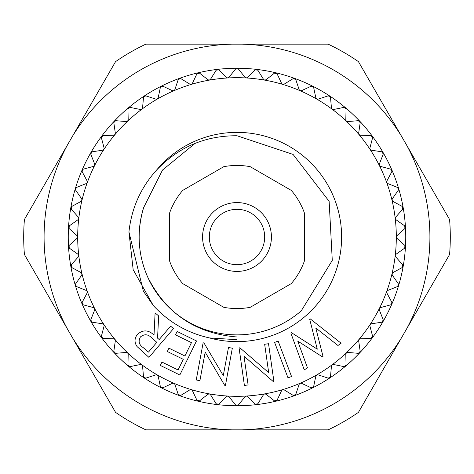 <?xml version="1.0" encoding="UTF-8"?>
<svg xmlns="http://www.w3.org/2000/svg" width="474" height="474" viewBox="0 0 474 474"><rect width="100%" height="100%" fill="white"/><g stroke="black" fill="none" stroke-linecap="round" stroke-linejoin="round"><path stroke-width="0.71" d="M101.643 136.234A168.75 168.75 0 0 1 101.643 136.228A168.75 168.75 0 0 0 90.86 152.622A168.75 168.75 0 0 1 90.86 152.622A168.75 168.75 0 0 0 82.049 170.16A168.75 168.75 0 0 1 82.049 170.16A168.75 168.75 0 0 0 75.336 188.605L75.336 188.605A168.75 168.75 0 0 0 70.816 207.695A168.75 168.75 0 0 1 70.816 207.695A168.75 168.75 0 0 0 68.534 227.188L68.534 227.188A168.75 168.75 0 0 0 68.534 246.812L68.534 246.812A168.75 168.75 0 0 0 70.816 266.305L70.816 266.305A168.75 168.75 0 0 0 75.336 285.395A168.75 168.75 0 0 1 75.336 285.395A168.75 168.75 0 0 0 82.049 303.84L82.049 303.84A168.75 168.75 0 0 0 90.86 321.378L90.86 321.378A168.75 168.75 0 0 0 101.643 337.772L101.643 337.772A168.75 168.75 0 0 0 114.258 352.804L114.258 352.804A168.75 168.75 0 0 0 128.531 366.272L128.531 366.272A168.75 168.75 0 0 0 217.412 404.606L217.412 404.606A168.75 168.75 0 0 0 237 405.75L235.679 405.116L228.96 396.673L227.834 396.045L226.448 396.525L218.792 404.132L216.174 403.824L210.48 394.658L209.431 393.906L208.003 394.22L199.513 400.886L196.947 400.275L192.355 390.511L191.312 389.616L189.944 389.794L180.742 395.429L178.26 394.522L174.835 384.29L173.899 383.276L172.524 383.294L162.73 387.827L160.372 386.642L158.156 376.078L157.427 375.017L155.976 374.821L145.725 378.181L143.515 376.729L142.544 365.987L141.868 364.784L140.523 364.482L129.953 366.633L127.927 364.933L128.205 354.149L127.678 352.875L126.374 352.419L115.626 353.326L113.813 351.406L115.342 340.723L114.963 339.402L113.724 338.797L102.941 338.448L101.365 336.333L104.12 325.899L103.901 324.542L102.74 323.801L92.069 322.202L90.747 319.914L94.699 309.872L94.64 308.497L93.574 307.626L83.157 304.8L82.115 302.376L87.204 292.861L87.329 291.581L86.345 290.497L76.326 286.48L75.567 283.95L81.729 275.092L82.008 273.836L81.149 272.645L71.669 267.49L71.213 264.895L78.358 256.807L78.779 255.593L78.068 254.313L69.245 248.092L69.091 245.455L77.132 238.256L77.689 237.101L77.132 235.744L69.091 228.545L69.245 225.908L78.068 219.687L78.755 218.603L78.358 217.193L71.213 209.105L71.669 206.51L81.149 201.355L81.984 200.259L81.729 198.908L75.567 190.05L76.326 187.52L86.345 183.503L87.263 182.603L87.204 181.139L82.115 171.624L83.157 169.2L93.574 166.374L94.593 165.592L94.699 164.128L90.747 154.086L92.069 151.798L102.74 150.199L103.901 149.458L104.12 148.101L101.365 137.667L102.941 135.552L113.724 135.203L114.963 134.598L115.342 133.277L113.813 122.594L115.626 120.674L126.374 121.581L127.601 121.19L128.205 119.851L127.927 109.067L129.953 107.367L140.523 109.518L141.785 109.275L142.544 108.013L143.515 97.271L145.725 95.819L155.976 99.179L157.344 99.036L158.156 97.922L160.372 87.358L162.73 86.173L172.524 90.706L173.81 90.759L174.835 89.71L178.26 79.478L180.742 78.571L189.944 84.206L191.218 84.413L192.355 83.489L196.947 73.725L199.513 73.115L208.003 79.78L209.241 80.13L210.48 79.342L216.174 70.176L218.792 69.868L226.448 77.475L227.739 77.961L228.96 77.327L235.679 68.884L238.321 68.884L245.04 77.327L246.166 77.955L247.552 77.475L255.208 69.868L257.826 70.176L263.52 79.342L264.664 80.112L265.997 79.78L274.487 73.115L277.053 73.725L281.645 83.489L282.688 84.384L284.056 84.206L293.258 78.571L295.74 79.478L299.165 89.71L300.012 90.682L301.476 90.706L311.27 86.173L313.628 87.358L315.844 97.922L316.573 98.983L318.024 99.179L328.275 95.819L330.485 97.271L331.456 108.013L332.132 109.216L333.477 109.518L344.047 107.367L346.073 109.067L345.795 119.851L346.251 121.054L347.626 121.581L358.374 120.674L360.187 122.594L358.658 133.277L358.978 134.521L360.276 135.203L371.059 135.552L372.635 137.667L369.88 148.101L370.099 149.458L371.261 150.199L381.931 151.798L383.253 154.086L379.301 164.128L379.36 165.503L380.426 166.374L390.843 169.2L391.885 171.624L386.796 181.139L386.671 182.419L387.655 183.503L397.674 187.52L398.433 190.05L392.271 198.908L391.992 200.164L392.851 201.355L402.331 206.51L402.787 209.105L395.642 217.193L395.221 218.407L395.932 219.687L404.755 225.908L404.909 228.545L396.868 235.744L396.311 236.899L396.868 238.256L404.909 245.455L404.755 248.092L395.932 254.313L395.245 255.397L395.642 256.807L402.787 264.895L402.331 267.49L392.851 272.645L392.016 273.741L392.271 275.092L398.433 283.95L397.674 286.48L387.655 290.497L386.701 291.486L386.796 292.861L391.885 302.376L390.843 304.8L380.426 307.626L379.407 308.408L379.301 309.872L383.253 319.914L381.931 322.202L371.261 323.801L370.158 324.459L369.88 325.899L372.635 336.333L371.059 338.448L360.276 338.797L359.037 339.402L358.658 340.723L360.187 351.406L358.374 353.326L347.626 352.419L346.399 352.81L345.795 354.149L346.073 364.933L344.047 366.633L333.477 364.482L332.215 364.725L331.456 365.987L330.485 376.729L328.275 378.181L318.024 374.821L316.656 374.964L315.844 376.078L313.628 386.642L311.27 387.827L301.476 383.294L300.19 383.241L299.165 384.29L295.74 394.522L293.258 395.429L284.056 389.794L282.782 389.587L281.645 390.511L277.053 400.275L274.487 400.886L265.997 394.22L264.664 393.888L263.52 394.658L257.826 403.824L255.208 404.132L247.552 396.525L246.261 396.039L245.04 396.673L238.321 405.116L237 405.75A1.689 1.689 0 0 1 236.141 405.513M128.525 107.734A168.75 168.75 0 0 1 128.531 107.728A168.75 168.75 0 0 0 114.258 121.196A168.75 168.75 0 0 1 114.258 121.196A168.75 168.75 0 0 0 101.643 136.228L101.643 136.228M161.261 86.203A168.75 168.75 0 0 1 161.267 86.197A168.75 168.75 0 0 0 144.268 96.009A168.75 168.75 0 0 1 144.268 96.009A168.75 168.75 0 0 0 128.531 107.728A1.689 1.689 0 0 0 128.021 108.463M255.711 69.524A1.689 1.689 0 0 1 256.588 69.394A168.75 168.75 0 0 0 237 68.25L237 68.25A168.75 168.75 0 0 0 217.412 69.394A168.75 168.75 0 0 1 217.412 69.394A168.75 168.75 0 0 0 198.085 72.8A168.75 168.75 0 0 1 198.085 72.8A168.75 168.75 0 0 0 179.285 78.429L179.285 78.429A168.75 168.75 0 0 0 161.267 86.197L161.267 86.197M94.64 308.497A159.305 159.305 0 0 0 103.901 324.542L103.901 324.542A159.305 159.305 0 0 0 114.963 339.402L114.963 339.402A159.305 159.305 0 0 0 127.678 352.875L127.678 352.875A159.305 159.305 0 0 0 141.868 364.784L141.868 364.784A159.305 159.305 0 0 0 157.344 374.964L157.344 374.964A159.305 159.305 0 0 0 173.899 383.276L173.899 383.276A159.305 159.305 0 0 0 191.312 389.616L191.312 389.616A159.305 159.305 0 0 0 209.336 393.888L209.336 393.888A159.305 159.305 0 0 0 227.739 396.039A1.689 1.689 0 0 0 227.733 396.039A159.305 159.305 0 0 0 246.261 396.039L246.261 396.039A159.305 159.305 0 0 0 282.688 389.616L282.688 389.616A159.305 159.305 0 0 0 300.101 383.276L300.101 383.276A159.305 159.305 0 0 0 316.656 374.964L316.656 374.964A159.305 159.305 0 0 0 332.132 364.784L332.132 364.784A159.305 159.305 0 0 0 346.322 352.875L346.322 352.875A159.305 159.305 0 0 0 359.037 339.402L359.037 339.402A159.305 159.305 0 0 0 370.099 324.542L370.099 324.542A159.305 159.305 0 0 0 379.36 308.497L379.36 308.497A159.305 159.305 0 0 0 386.701 291.486L386.701 291.486A159.305 159.305 0 0 0 395.233 255.492L395.233 255.492A159.305 159.305 0 0 0 395.233 218.508L395.233 218.508A159.305 159.305 0 0 0 386.701 182.514L386.701 182.514A159.305 159.305 0 0 0 282.688 84.384A1.689 1.689 0 0 0 282.694 84.384A159.305 159.305 0 0 0 264.664 80.112L264.664 80.112A159.305 159.305 0 0 0 191.312 84.384L191.312 84.384A159.305 159.305 0 0 0 157.344 99.036A1.689 1.689 0 0 0 157.35 99.036A159.305 159.305 0 0 0 141.868 109.216L141.868 109.216A159.305 159.305 0 0 0 114.963 134.598L114.963 134.598A159.305 159.305 0 0 0 103.901 149.458L103.901 149.458A159.305 159.305 0 0 0 94.64 165.503L94.64 165.503A159.305 159.305 0 0 0 87.299 182.514L87.299 182.514A159.305 159.305 0 0 0 78.767 218.508L78.767 218.508A159.305 159.305 0 0 0 78.767 255.492L78.767 255.492A159.305 159.305 0 0 0 81.984 273.741A1.689 1.689 0 0 0 81.984 273.735A159.305 159.305 0 0 0 87.299 291.486L87.299 291.486A159.305 159.305 0 0 0 94.64 308.497A1.689 1.689 0 0 0 94.634 308.497M245.473 396.288A1.689 1.689 0 0 0 245.04 396.673L238.321 405.116M226.922 396.193A1.689 1.689 0 0 0 226.448 396.525L218.792 404.132M208.507 393.947A1.689 1.689 0 0 0 208.003 394.22L199.513 400.886M190.483 389.581A1.689 1.689 0 0 0 189.944 389.794L180.742 395.429M173.081 383.146A1.689 1.689 0 0 0 172.524 383.294L162.73 387.827M156.55 374.738A1.689 1.689 0 0 0 155.976 374.821L145.725 378.181M141.104 364.465A1.689 1.689 0 0 0 140.523 364.482L129.953 366.633M126.955 352.472A1.689 1.689 0 0 0 126.374 352.419L115.626 353.326M114.293 338.916A1.689 1.689 0 0 0 113.724 338.797L102.941 338.448M103.291 323.979A1.689 1.689 0 0 0 102.74 323.801L92.069 322.202M94.095 307.869A1.689 1.689 0 0 0 93.574 307.626L83.157 304.8M86.831 290.799A1.689 1.689 0 0 0 86.345 290.497L76.326 286.48M81.605 273.006A1.689 1.689 0 0 0 81.149 272.645L71.669 267.49M78.477 254.722A1.689 1.689 0 0 0 78.068 254.313L69.245 248.092M77.487 236.194A1.689 1.689 0 0 0 77.132 235.744L69.091 228.545M78.66 217.684A1.689 1.689 0 0 0 78.358 217.193L71.213 209.105M81.972 199.43A1.689 1.689 0 0 0 81.729 198.908L75.567 190.05M87.382 181.69A1.689 1.689 0 0 0 87.204 181.139L82.115 171.624M94.818 164.691A1.689 1.689 0 0 0 94.699 164.128L90.747 154.086M104.173 148.676A1.689 1.689 0 0 0 104.12 148.101L101.365 137.667M115.324 133.852A1.689 1.689 0 0 0 115.342 133.277L113.813 122.594M128.122 120.426A1.689 1.689 0 0 0 128.205 119.851L127.927 109.067M142.39 108.57A1.689 1.689 0 0 0 142.544 108.013L143.515 97.271M157.943 98.456A1.689 1.689 0 0 0 158.156 97.922L160.372 87.358M174.556 90.214A1.689 1.689 0 0 0 174.835 89.71L178.26 79.478M192.023 83.957A1.689 1.689 0 0 0 192.355 83.489L196.947 73.725M210.095 79.774A1.689 1.689 0 0 0 210.48 79.342L216.174 70.176M228.527 77.712A1.689 1.689 0 0 0 228.96 77.327L235.679 68.884M247.078 77.807A1.689 1.689 0 0 0 247.552 77.475L255.208 69.868M265.493 80.053A1.689 1.689 0 0 0 265.997 79.78L274.487 73.115M283.517 84.419A1.689 1.689 0 0 0 284.056 84.206L293.258 78.571M300.919 90.854A1.689 1.689 0 0 0 301.476 90.706L311.27 86.173M317.45 99.262A1.689 1.689 0 0 0 318.024 99.179L328.275 95.819M332.896 109.535A1.689 1.689 0 0 0 333.477 109.518L344.047 107.367M347.045 121.528A1.689 1.689 0 0 0 347.626 121.581L358.374 120.674M359.707 135.084A1.689 1.689 0 0 0 360.276 135.203L371.059 135.552M370.709 150.021A1.689 1.689 0 0 0 371.261 150.199L381.931 151.798M379.905 166.131A1.689 1.689 0 0 0 380.426 166.374L390.843 169.2M387.169 183.201A1.689 1.689 0 0 0 387.655 183.503L397.674 187.52M392.395 200.994A1.689 1.689 0 0 0 392.851 201.355L402.331 206.51M395.523 219.278A1.689 1.689 0 0 0 395.932 219.687L404.755 225.908M396.513 237.806A1.689 1.689 0 0 0 396.868 238.256L404.909 245.455M395.34 256.316A1.689 1.689 0 0 0 395.642 256.807L402.787 264.895M392.028 274.57A1.689 1.689 0 0 0 392.271 275.092L398.433 283.95M386.618 292.31A1.689 1.689 0 0 0 386.796 292.861L391.885 302.376M379.182 309.309A1.689 1.689 0 0 0 379.301 309.872L383.253 319.914M369.827 325.324A1.689 1.689 0 0 0 369.88 325.899L372.635 336.333M358.676 340.148A1.689 1.689 0 0 0 358.658 340.723L360.187 351.406M345.878 353.574A1.689 1.689 0 0 0 345.795 354.149L346.073 364.933M331.61 365.43A1.689 1.689 0 0 0 331.456 365.987L330.485 376.729M316.057 375.544A1.689 1.689 0 0 0 315.844 376.078L313.628 386.642M299.444 383.786A1.689 1.689 0 0 0 299.165 384.29L295.74 394.522M281.977 390.043A1.689 1.689 0 0 0 281.645 390.511L277.053 400.275M263.905 394.226A1.689 1.689 0 0 0 263.52 394.658L257.826 403.824M237 339.698L209.395 337.915C187.437 333.038 168.732 322.231 153.28 305.505L133.164 269.653L128.94 231.982C131.488 208.347 140.689 187.722 156.55 170.107C178.502 147.047 205.319 135.6 237 135.754L293.074 154.423L329.14 201.337L332.28 260.427L301.263 310.82A97.875 97.875 0 0 1 147.663 276.982C166.09 313.598 195.869 333.601 237 336.984L237 339.698M139.362 243.772A97.875 97.875 0 0 1 143.64 207.612C136.553 231.472 137.893 254.597 147.663 276.982A97.875 97.875 0 0 0 235.063 334.857M250.201 307.324A71.55 71.55 0 0 1 223.799 307.324L182.697 283.594A71.55 71.55 0 0 1 169.502 260.73L169.502 213.27A71.55 71.55 0 0 1 182.697 190.406L223.799 166.676A71.55 71.55 0 0 1 250.201 166.676L291.303 190.406A71.55 71.55 0 0 1 304.498 213.27L304.498 260.73A71.55 71.55 0 0 1 291.303 283.594L250.201 307.324M237 202.576A34.424 34.424 0 0 1 271.424 237A34.424 34.424 0 0 1 237 271.424A34.424 34.424 0 0 1 202.576 237A34.424 34.424 0 0 1 237 202.576M237 264.676A27.676 27.676 0 0 0 264.676 237A27.676 27.676 0 0 0 237 209.324A27.676 27.676 0 0 0 209.324 237A27.676 27.676 0 0 0 237 264.676M72.54 136.157L115.561 61.644A213.3 213.3 0 0 1 145.862 44.153L231.899 44.153A192.912 192.912 0 0 0 72.54 136.157L24.417 219.509A213.3 213.3 0 0 0 24.417 254.491L72.54 337.844A192.912 192.912 0 0 0 231.899 429.847L145.862 429.847A213.3 213.3 0 0 1 115.561 412.356L72.54 337.844M429.912 237A192.912 192.912 0 0 0 406.562 144.997L449.583 219.509A213.3 213.3 0 0 1 449.583 254.491L406.562 329.003A192.912 192.912 0 0 0 429.912 237M401.46 136.157A192.912 192.912 0 0 0 242.101 44.153L328.138 44.153A213.3 213.3 0 0 1 358.439 61.644L406.562 144.997M242.101 429.847A192.912 192.912 0 0 0 401.46 337.844L358.439 412.356A213.3 213.3 0 0 1 328.138 429.847L231.899 429.847M67.438 144.997A192.912 192.912 0 0 0 67.438 329.003M401.46 337.844L406.562 329.003M242.101 44.153L231.899 44.153M156.811 342.329L151.899 338.063C148.19 334.146 144.374 333.761 140.458 336.913C138.023 341.209 139.001 344.829 143.397 347.774L148.463 352.105L156.811 342.329M195.063 143.403L162.529 170.03L143.64 207.612M173.502 328.612L148.937 357.378L137.039 346.541C134.231 342.37 134.373 338.312 137.466 334.366C142.958 329.537 148.475 329.786 154.02 335.106L155.093 312.887L158.66 315.927L157.558 338.128L159.199 339.532L170.628 326.153L173.502 328.612M310.316 318.949L341.102 343.223L337.968 345.499L315.791 328.002L323.007 356.371L322.391 356.815L297.755 341.108L307.407 367.706L304.296 369.963L290.87 333.086L291.451 332.665L317.284 349.184L309.735 319.381L310.316 318.949M278.143 341.079L291.534 376.516L287.991 377.849L274.606 342.418L278.143 341.079M264.658 344.272L268.539 343.721L273.877 381.262L273.065 381.38L244.015 356.193L248.103 384.929L244.406 385.451L239.062 347.91L239.903 347.798L268.699 372.647L264.658 344.272M228.486 347.495L232.337 348.2L225.434 385.392L224.629 385.249L205.183 352.194L199.898 380.663L196.236 379.982L203.133 342.791L203.968 342.945L223.278 375.609L228.486 347.495M196.497 340.954L179.824 374.987L160.325 365.43L161.966 362.077L178.07 369.969L183.284 359.328L167.316 351.507L168.951 348.177L184.913 355.998L191.449 342.649L175.481 334.828L177.128 331.468L196.497 340.954M274.487 400.886L265.997 394.22A1.689 1.689 0 0 0 264.759 393.87M293.258 395.429L284.056 389.794A1.689 1.689 0 0 0 282.782 389.587M275.601 401.247A1.689 1.689 0 0 1 275.027 401.17M276.697 400.773A1.689 1.689 0 0 1 276.389 401.01M237 405.75A168.75 168.75 0 0 0 256.588 404.606A1.689 1.689 0 0 1 256.588 404.606A168.75 168.75 0 0 0 275.915 401.2L275.915 401.2A168.75 168.75 0 0 0 294.715 395.571L294.715 395.571A168.75 168.75 0 0 0 312.733 387.803L312.733 387.803A168.75 168.75 0 0 0 329.732 377.991A1.689 1.689 0 0 1 329.732 377.991A168.75 168.75 0 0 0 345.469 366.272L345.469 366.272A168.75 168.75 0 0 0 359.742 352.804L359.742 352.804A168.75 168.75 0 0 0 372.357 337.772L372.357 337.772A168.75 168.75 0 0 0 391.951 303.84L391.951 303.84A168.75 168.75 0 0 0 403.184 266.305L403.184 266.305A168.75 168.75 0 0 0 405.466 246.812L405.466 246.812A168.75 168.75 0 0 0 403.184 207.695L403.184 207.695A168.75 168.75 0 0 0 398.664 188.605A1.689 1.689 0 0 1 398.664 188.605A168.75 168.75 0 0 0 383.14 152.622L383.14 152.622A168.75 168.75 0 0 0 372.357 136.228L372.357 136.228A168.75 168.75 0 0 0 359.742 121.196L359.742 121.196A168.75 168.75 0 0 0 345.469 107.728L345.469 107.728A168.75 168.75 0 0 0 275.915 72.8L275.915 72.8A168.75 168.75 0 0 0 256.588 69.394L256.588 69.394M311.27 387.827L301.476 383.294A1.689 1.689 0 0 0 300.19 383.241M294.407 395.654A1.689 1.689 0 0 1 293.827 395.648M328.275 378.181L318.024 374.821A1.689 1.689 0 0 0 316.739 374.916M312.437 387.916A1.689 1.689 0 0 1 311.862 387.975M313.397 387.205A1.689 1.689 0 0 1 313.154 387.507M344.047 366.633L333.477 364.482A1.689 1.689 0 0 0 332.215 364.725M329.448 378.139A1.689 1.689 0 0 1 328.885 378.264M330.319 377.322A1.689 1.689 0 0 1 330.111 377.648M358.374 353.326L347.626 352.419A1.689 1.689 0 0 0 346.399 352.81M345.208 366.449A1.689 1.689 0 0 1 344.663 366.645M345.979 365.537A1.689 1.689 0 0 1 345.807 365.887M371.059 338.448L360.276 338.797A1.689 1.689 0 0 0 359.102 339.325M359.505 353.012A1.689 1.689 0 0 1 358.984 353.266M360.163 352.016A1.689 1.689 0 0 1 360.033 352.383M381.931 322.202L371.261 323.801A1.689 1.689 0 0 0 370.158 324.459M372.143 338.003A1.689 1.689 0 0 1 371.657 338.317M372.683 336.943A1.689 1.689 0 0 1 372.6 337.322M390.843 304.8L380.426 307.626A1.689 1.689 0 0 0 379.407 308.408M382.956 321.633A1.689 1.689 0 0 1 382.506 322M383.365 320.513A1.689 1.689 0 0 1 383.14 321.378A168.75 168.75 0 0 1 383.14 321.378M397.674 286.48L387.655 290.497A1.689 1.689 0 0 0 386.737 291.397M391.797 304.118A1.689 1.689 0 0 1 391.394 304.533M392.075 302.957A1.689 1.689 0 0 1 392.075 303.342M402.331 267.49L392.851 272.645A1.689 1.689 0 0 0 392.039 273.646M398.539 285.692A1.689 1.689 0 0 1 398.19 286.154M398.681 284.507A1.689 1.689 0 0 1 398.664 285.395L398.664 285.395M404.755 248.092L395.932 254.313A1.689 1.689 0 0 0 395.245 255.397M403.101 266.607A1.689 1.689 0 0 1 402.805 267.111M403.101 265.416A1.689 1.689 0 0 1 403.196 265.79M404.909 228.545L396.868 235.744A1.689 1.689 0 0 0 396.311 236.899M405.418 247.126A1.689 1.689 0 0 1 405.181 247.653M405.282 245.941A1.689 1.689 0 0 1 405.418 246.302M402.787 209.105L395.642 217.193A1.689 1.689 0 0 0 395.221 218.407M405.454 227.508A1.689 1.689 0 0 1 405.282 228.059M405.181 226.347A1.689 1.689 0 0 1 405.466 227.188L405.466 227.188M398.433 190.05L392.271 198.908A1.689 1.689 0 0 0 391.992 200.164M403.214 208.015A1.689 1.689 0 0 1 403.101 208.584M402.805 206.889A1.689 1.689 0 0 1 403.024 207.215M391.885 171.624L386.796 181.139A1.689 1.689 0 0 0 386.671 182.419M398.723 188.913A1.689 1.689 0 0 1 398.681 189.493M398.19 187.846A1.689 1.689 0 0 1 398.444 188.142M383.253 154.086L379.301 164.128A1.689 1.689 0 0 0 379.319 165.414M392.045 170.462A1.689 1.689 0 0 1 392.075 171.043M391.394 169.467A1.689 1.689 0 0 1 391.951 170.16L391.951 170.16M372.635 137.667L369.88 148.101A1.689 1.689 0 0 0 370.046 149.375M383.276 152.912A1.689 1.689 0 0 1 383.365 153.487M382.506 152A1.689 1.689 0 0 1 382.82 152.225M360.187 122.594L358.658 133.277A1.689 1.689 0 0 0 358.978 134.521M372.523 136.5A1.689 1.689 0 0 1 372.683 137.057M371.657 135.683A1.689 1.689 0 0 1 371.995 135.872M346.073 109.067L345.795 119.851A1.689 1.689 0 0 0 346.251 121.054M359.938 121.445A1.689 1.689 0 0 1 360.163 121.984M358.984 120.734A1.689 1.689 0 0 1 359.339 120.882M330.485 97.271L331.456 108.013A1.689 1.689 0 0 0 332.055 109.156M345.694 107.953A1.689 1.689 0 0 1 345.979 108.463M344.663 107.355A1.689 1.689 0 0 1 345.036 107.462M313.628 87.358L315.844 97.922A1.689 1.689 0 0 0 316.573 98.983M329.975 96.21A1.689 1.689 0 0 1 330.319 96.678M328.885 95.736A1.689 1.689 0 0 1 329.732 96.009A168.75 168.75 0 0 1 329.732 96.009M295.74 79.478L299.165 89.71A1.689 1.689 0 0 0 300.012 90.682M313.006 86.369A1.689 1.689 0 0 1 313.397 86.795M311.862 86.025A1.689 1.689 0 0 1 312.733 86.197M277.053 73.725L281.645 83.489A1.689 1.689 0 0 0 282.599 84.354M295.006 78.566A1.689 1.689 0 0 1 295.444 78.939M293.827 78.352A1.689 1.689 0 0 1 294.715 78.429M257.826 70.176L263.52 79.342A1.689 1.689 0 0 0 264.569 80.094M276.218 72.901A1.689 1.689 0 0 1 276.697 73.227M275.027 72.83A1.689 1.689 0 0 1 275.406 72.759M238.321 68.884L245.04 77.327A1.689 1.689 0 0 0 246.166 77.955M256.902 69.459A1.689 1.689 0 0 1 257.418 69.725M218.792 69.868L226.448 77.475A1.689 1.689 0 0 0 227.638 77.967M237.314 68.28A1.689 1.689 0 0 1 237.859 68.487M236.141 68.487A1.689 1.689 0 0 1 236.496 68.327M199.513 73.115L208.003 79.78A1.689 1.689 0 0 0 209.241 80.13M217.726 69.382A1.689 1.689 0 0 1 218.289 69.524M216.582 69.725A1.689 1.689 0 0 1 216.914 69.524M180.742 78.571L189.944 84.206A1.689 1.689 0 0 0 191.218 84.413M198.399 72.753A1.689 1.689 0 0 1 198.973 72.83M197.303 73.227A1.689 1.689 0 0 1 198.085 72.8M162.73 86.173L172.524 90.706A1.689 1.689 0 0 0 173.81 90.759M179.593 78.346A1.689 1.689 0 0 1 180.173 78.352M178.556 78.939A1.689 1.689 0 0 1 179.285 78.429M145.725 95.819L155.976 99.179A1.689 1.689 0 0 0 157.261 99.084M161.563 86.084A1.689 1.689 0 0 1 162.138 86.025M160.603 86.795A1.689 1.689 0 0 1 160.846 86.493M129.953 107.367L140.523 109.518A1.689 1.689 0 0 0 141.785 109.275M144.552 95.861A1.689 1.689 0 0 1 145.115 95.736M143.681 96.678A1.689 1.689 0 0 1 143.889 96.352M115.626 120.674L126.374 121.581A1.689 1.689 0 0 0 127.601 121.19M128.792 107.551A1.689 1.689 0 0 1 129.337 107.355M102.941 135.552L113.724 135.203A1.689 1.689 0 0 0 114.898 134.675M114.495 120.989A1.689 1.689 0 0 1 115.016 120.734M113.837 121.984A1.689 1.689 0 0 1 114.258 121.196M92.069 151.798L102.74 150.199A1.689 1.689 0 0 0 103.842 149.541M101.857 135.997A1.689 1.689 0 0 1 102.343 135.683M101.318 137.057A1.689 1.689 0 0 1 101.4 136.678M83.157 169.2L93.574 166.374A1.689 1.689 0 0 0 94.593 165.592M91.044 152.367A1.689 1.689 0 0 1 91.494 152M90.635 153.487A1.689 1.689 0 0 1 90.67 153.102M76.326 187.52L86.345 183.503A1.689 1.689 0 0 0 87.263 182.603M82.203 169.882A1.689 1.689 0 0 1 82.606 169.467M81.925 171.043A1.689 1.689 0 0 1 81.925 170.658M71.669 206.51L81.149 201.355A1.689 1.689 0 0 0 81.961 200.354M75.461 188.308A1.689 1.689 0 0 1 75.81 187.846M75.319 189.493A1.689 1.689 0 0 1 75.271 189.108M69.245 225.908L78.068 219.687A1.689 1.689 0 0 0 78.755 218.603M70.899 207.393A1.689 1.689 0 0 1 71.195 206.889M70.899 208.584A1.689 1.689 0 0 1 70.816 207.695M69.091 245.455L77.132 238.256A1.689 1.689 0 0 0 77.689 237.101M68.582 226.874A1.689 1.689 0 0 1 68.819 226.347M68.718 228.059A1.689 1.689 0 0 1 68.582 227.698M71.213 264.895L78.358 256.807A1.689 1.689 0 0 0 78.779 255.593M68.546 246.492A1.689 1.689 0 0 1 68.718 245.941M68.819 247.653A1.689 1.689 0 0 1 68.534 246.812M75.567 283.95L81.729 275.092A1.689 1.689 0 0 0 82.008 273.836M70.786 265.985A1.689 1.689 0 0 1 70.899 265.416M71.195 267.111A1.689 1.689 0 0 1 70.976 266.785M82.115 302.376L87.204 292.861A1.689 1.689 0 0 0 87.329 291.581M75.277 285.087A1.689 1.689 0 0 1 75.319 284.507M75.81 286.154A1.689 1.689 0 0 1 75.556 285.858M90.747 319.914L94.699 309.872A1.689 1.689 0 0 0 94.682 308.586M81.955 303.538A1.689 1.689 0 0 1 81.925 302.957M101.365 336.333L104.12 325.899A1.689 1.689 0 0 0 103.954 324.625M90.724 321.088A1.689 1.689 0 0 1 90.635 320.513M91.494 322A1.689 1.689 0 0 1 91.18 321.775M113.813 351.406L115.342 340.723A1.689 1.689 0 0 0 115.022 339.479M101.477 337.5A1.689 1.689 0 0 1 101.318 336.943M102.343 338.317A1.689 1.689 0 0 1 102.005 338.128M127.927 364.933L128.205 354.149A1.689 1.689 0 0 0 127.749 352.946M114.062 352.555A1.689 1.689 0 0 1 113.837 352.016M115.016 353.266A1.689 1.689 0 0 1 114.661 353.118M143.515 376.729L142.544 365.987A1.689 1.689 0 0 0 141.945 364.844M128.306 366.046A1.689 1.689 0 0 1 128.021 365.537M129.337 366.645A1.689 1.689 0 0 1 128.964 366.538M160.372 386.642L158.156 376.078A1.689 1.689 0 0 0 157.427 375.017M144.025 377.79A1.689 1.689 0 0 1 143.681 377.322M145.115 378.264A1.689 1.689 0 0 1 144.736 378.199M178.26 394.522L174.835 384.29A1.689 1.689 0 0 0 173.988 383.318M160.994 387.631A1.689 1.689 0 0 1 160.603 387.205M162.138 387.975A1.689 1.689 0 0 1 161.752 387.957M196.947 400.275L192.355 390.511A1.689 1.689 0 0 0 191.401 389.646M178.994 395.435A1.689 1.689 0 0 1 178.556 395.061M180.173 395.648A1.689 1.689 0 0 1 179.782 395.671M216.174 403.824L210.48 394.658A1.689 1.689 0 0 0 209.431 393.906M197.782 401.099A1.689 1.689 0 0 1 197.303 400.773M198.973 401.17A1.689 1.689 0 0 1 198.594 401.241M235.679 405.116L228.96 396.673A1.689 1.689 0 0 0 227.834 396.045M217.098 404.541A1.689 1.689 0 0 1 216.582 404.275M218.289 404.476A1.689 1.689 0 0 1 217.922 404.589M255.208 404.132L247.552 396.525A1.689 1.689 0 0 0 246.362 396.033M256.274 404.618A1.689 1.689 0 0 1 255.711 404.476M257.418 404.275A1.689 1.689 0 0 1 257.086 404.476M237.859 405.513A1.689 1.689 0 0 1 237.492 405.679M156.55 170.107A104.624 104.624 0 0 1 341.624 237A104.624 104.624 0 0 1 209.395 337.915M128.94 231.982L143.32 291.089L153.28 305.505"/></g></svg>
